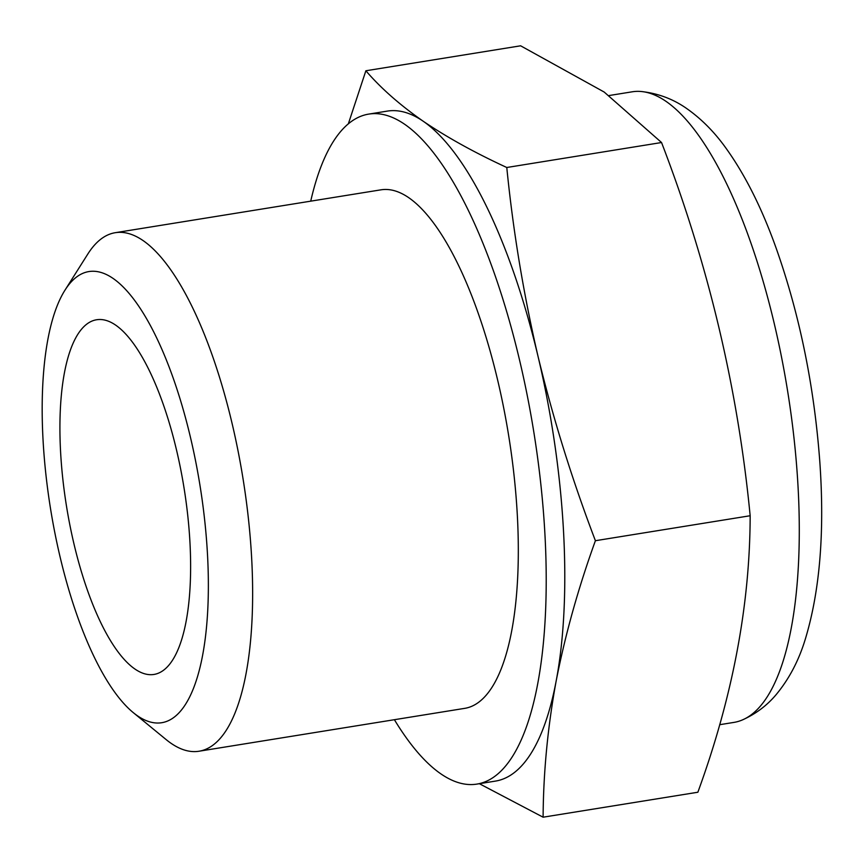 <?xml version="1.0" encoding="UTF-8"?>
<svg xmlns="http://www.w3.org/2000/svg" width="863" height="863" viewBox="0 0 863 863"><rect width="100%" height="100%" fill="white"/><g stroke="black" fill="none" stroke-linecap="round" stroke-linejoin="round"><path stroke-width="1.29" d="M479.353 783.69L543.107 817.196L697.865 792.234C732.547 697.282 749.979 605.114 750.163 515.74C737.876 388.555 708.329 264.143 661.543 142.524L604.186 92.05L520.626 45.804L365.869 70.766L348.328 123.862M543.107 817.196C543.377 772.482 547.725 727.099 556.15 681.069C565.157 634.941 578.242 588.156 595.405 540.713C572.191 479.871 553.054 418.372 537.994 356.214C523.517 293.97 513.107 231.057 506.786 167.498C474.812 152.74 446.958 137.325 423.226 121.252C399.99 105.049 380.874 88.22 365.869 70.766M506.786 167.498L661.543 142.524M595.405 540.713L750.163 515.74M133.15 712.525L166.171 739.613A262.622 86.947 -99.2 0 0 198.943 751.242A262.622 86.947 -99.2 0 0 248.317 517.757A262.622 86.947 -99.2 0 0 143.053 240.55A262.622 86.947 -99.2 0 0 115.275 232.697A262.622 86.947 -99.2 0 0 87.821 254.035L65.005 290.13A228.447 75.631 -99.2 0 0 50.604 509.148A228.447 75.631 -99.2 0 0 133.15 712.525A228.447 75.631 -99.2 0 0 207.735 559.246A228.447 75.631 -99.2 0 0 113.053 278.404A228.447 75.631 -99.2 0 0 65.005 290.13M115.664 325.124A179.644 59.482 -99.2 0 0 97.174 319.677A179.644 59.482 -99.2 0 0 66.559 506.581A179.644 59.482 -99.2 0 0 154.401 674.37A179.644 59.482 -99.2 0 0 187.584 513.97A179.644 59.482 -99.2 0 0 115.664 325.124M198.943 751.242L464.618 708.372A262.622 86.947 -99.2 0 0 513.992 474.887A262.622 86.947 -99.2 0 0 408.738 197.681A262.622 86.947 -99.2 0 0 380.961 189.828L115.275 232.697M719.656 724.704L733.982 722.396A319.375 105.739 -99.2 0 0 742.493 719.893A319.375 105.739 -99.2 0 0 792.504 425.351A319.375 105.739 -99.2 0 0 666.02 101.359A319.375 105.739 -99.2 0 0 641.101 91.489A319.375 105.739 -99.2 0 0 632.245 91.802L609.159 95.523M394.391 719.699A339.332 112.341 -99.2 0 0 476.84 784.1L495.438 781.101A339.332 112.341 -99.2 0 0 556.15 681.069A339.332 112.341 -99.2 0 0 537.994 356.214A339.332 112.341 -99.2 0 0 423.226 121.252A339.332 112.341 -99.2 0 0 387.336 111.1L368.738 114.099A339.332 112.341 -99.2 0 0 310.723 201.165M476.84 784.1A339.332 112.341 -99.2 0 0 540.637 482.428A339.332 112.341 -99.2 0 0 404.628 124.25A339.332 112.341 -99.2 0 0 368.738 114.099M641.101 91.489C658.113 93.355 673.399 99.094 686.937 108.706C701.554 119.029 714.575 132.19 725.988 148.188C745.33 175.135 762.18 208.814 776.527 249.213C799.785 315.448 814.197 386.236 819.796 461.554C824.78 532.04 819.882 591.457 805.103 639.817C798.609 660.961 788.911 679.278 776.02 694.78C766.927 705.556 755.751 713.938 742.493 719.893"/></g></svg>
